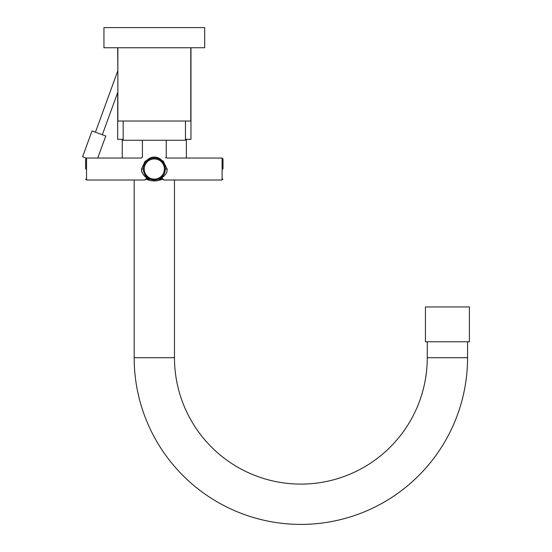 <?xml version="1.0" encoding="UTF-8"?>
<svg xmlns="http://www.w3.org/2000/svg" width="552" height="552" viewBox="0 0 552 552"><rect width="100%" height="100%" fill="white"/><g stroke="black" fill="none" stroke-linecap="round" stroke-linejoin="round"><path stroke-width="0.83" d="M223.015 169.022L223.015 158.941L222.097 158.031L222.097 180.007L223.015 179.096L222.097 180.007L163.937 180.007L161.632 178.179M85.622 169.022L85.622 158.941L85.622 169.022M148.529 178.365L147.232 178.179C143.092 175.225 141.181 172.176 141.498 169.022L143.327 169.022A10.992 10.992 0 0 0 154.319 180.007A10.992 10.992 0 0 0 165.31 169.022A10.992 10.992 0 0 0 154.319 158.031A10.992 10.992 0 0 0 143.327 169.022A10.992 10.992 0 0 0 154.319 180.007A10.992 10.992 0 0 0 165.31 169.022A10.992 10.992 0 0 0 154.319 158.031A10.992 10.992 0 0 0 143.327 169.022L143.368 168.098M159.907 178.489L158.935 178.993M158.396 179.227L157.975 179.386M157.886 179.414L156.94 179.697M155.85 179.904L155.34 179.966M155.312 179.966L153.346 179.966M153.304 179.966L152.794 179.904M152.759 179.897L152.283 179.821M152.242 179.814L151.276 179.579M151.262 179.579L150.751 179.414M150.682 179.393L150.241 179.227M149.737 179.007L148.736 178.489M162.026 176.861L163.199 175.495M163.268 175.398L164.047 174.135M163.675 174.784L164.11 174.025M164.165 173.901L164.572 172.983M164.6 172.907L164.779 172.41M165.055 171.368L165.131 171.023M165.145 170.934L165.22 170.451M165.269 169.968L165.303 169.492M143.341 169.471L143.368 169.926M143.416 170.382L143.568 171.306M143.679 171.769L144.148 173.183M144.182 173.259L144.334 173.604M144.355 173.659L146.687 176.93M147.17 177.364L147.688 177.785M148.102 178.082L146.48 178.179C144.086 180.642 144.086 180.642 146.48 178.179M145.369 176.895L144.659 176.247M143.789 175.294L143.03 174.225M142.45 173.176L142.043 172.189M141.774 171.299L141.609 170.464M162.164 178.179C164.551 180.642 164.551 180.642 162.164 178.179L160.397 178.179M161.412 178.179C165.559 175.212 167.47 172.162 167.146 169.022L163.047 160.915C167.359 155.733 167.359 155.733 163.047 160.915L162.419 160.915L163.716 161.543C168.367 156.754 168.367 156.754 163.716 161.543L162.378 161.543L162.771 161.991M165.303 168.567L165.276 168.112M165.227 167.656L165.158 167.194M165.145 167.125L164.744 165.538M164.648 165.262L163.482 162.944M163.15 162.474L162.778 162.005M160.949 160.252L162.371 161.536A0.918 0.49 137.1 0 1 162.419 160.915C159.756 158.224 157.058 156.954 154.319 157.113C151.579 156.954 148.881 158.224 146.218 160.915A0.918 0.49 42.9 0 1 146.266 161.543L145.493 162.474M154.815 158.038L155.319 158.072M155.823 158.134L156.326 158.21M156.83 158.32L157.251 158.424M157.341 158.452L157.851 158.61M157.913 158.631L158.362 158.797M145.735 162.157L145.21 162.874M144.389 164.31L144.61 163.875M144.596 163.896L143.989 165.262M143.969 165.324L143.817 165.772M143.479 167.194L143.416 167.656M146.218 160.915L145.597 160.915C141.277 155.733 141.277 155.733 145.597 160.915L144.921 161.543C140.277 156.754 140.277 156.754 144.921 161.543L146.266 161.543L147.225 160.625M146.929 160.887L147.625 160.301M148.226 159.873L149.24 159.273M150.275 158.797L150.737 158.631M150.786 158.61L151.296 158.452M151.379 158.431L151.807 158.32M152.311 158.21L152.821 158.134M153.325 158.072L153.822 158.038M144.955 161.522L141.498 169.022M143.568 166.732L143.858 165.655M143.83 165.724L143.975 165.303M146.991 177.213L146.452 176.695M146.39 176.633L145.887 176.067M145.845 176.019L145.48 175.557M144.741 174.411L144.369 173.687M145.107 175.012L144.327 173.597M167.146 169.022L165.31 169.022L164.82 172.258M164.751 172.493L164.613 172.88M163.081 175.66L162.792 176.026M162.391 176.481L161.95 176.93M223.015 158.941L222.097 158.031L167.146 158.031L166.076 157.285M165.807 157.603L165.51 157.948M160.052 158.838L158.445 157.969M149.44 158.334L148.585 158.845M185.465 121.026L185.465 140.256L123.179 140.256L123.179 121.026M190.771 47.748L190.771 121.026L117.866 121.026L117.866 47.748M154.319 47.748L103.942 47.748L103.942 27.6L204.695 27.6L204.695 47.748L154.319 47.748M149.592 178.945L147.232 178.179M150.392 179.283L146.466 179.283A19.603 19.603 0 0 0 162.171 179.283L162.564 178.634M158.245 179.283L162.171 179.283M185.465 139.345L190.957 139.345L190.957 47.748M123.179 139.345L117.68 139.345L117.728 95.441M117.68 47.748L117.866 71.208M117.866 91.453L117.68 96.565M117.742 95.075L117.762 94.62M117.776 94.233L117.824 92.846M117.831 92.591L117.845 92.17M447.417 306.96L469.4 306.96L469.4 341.764L425.433 341.764L425.433 306.96L447.417 306.96M174.473 180.007L174.473 357.703A126.401 126.401 0 0 0 300.868 484.097A126.401 126.401 0 0 0 427.269 357.703L427.269 341.764M134.17 180.007L134.17 357.703A166.697 166.697 0 0 0 300.868 524.4A166.697 166.697 0 0 0 467.565 357.703L467.565 341.764M95.441 132.232L117.845 70.67M102.327 134.736L117.845 92.094M97.745 158.031L105.77 135.992L91.998 130.976L82.6 156.796L86.181 158.1M147.005 178.179L144.7 180.007L86.54 180.007L86.54 158.031L141.498 158.031L142.416 157.113L142.416 140.256M154.319 158.031L154.319 157.113M164.392 169.022A10.074 10.074 0 0 0 154.319 158.941A10.074 10.074 0 0 0 144.244 169.022A10.074 10.074 0 0 0 154.319 179.096A10.074 10.074 0 0 0 164.392 169.022M159.638 178.634L162.122 178.634M148.999 178.634L146.515 178.634M427.269 357.703L467.565 357.703M174.473 357.703L134.17 357.703M158.99 178.972L160.259 178.268M145.866 176.047L147.398 177.558M148.026 178.027L148.44 178.303M162.378 176.495L161.239 177.558M162.378 161.543L163.357 162.771M164.786 165.669L165.048 166.635M165.29 168.332L165.31 169.022M146.142 161.681L145.259 162.799M144.838 163.468L144.348 164.392M143.354 168.305L143.327 169.022M166.228 157.113L166.228 140.256M162.481 178.972L163.302 179.759L163.019 179.096M86.54 158.031L85.622 158.941M86.54 180.007L85.622 179.096M146.156 178.972L145.335 179.759L145.618 179.096M146.08 178.634L146.466 179.283M186.376 158.031L186.376 139.345M122.261 158.031L122.261 139.345"/></g></svg>
